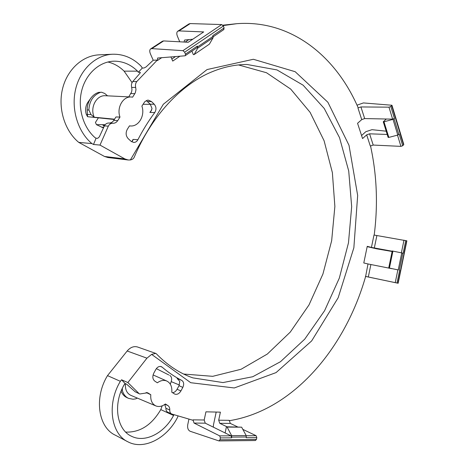 <?xml version="1.0" encoding="UTF-8"?>
<svg xmlns="http://www.w3.org/2000/svg" width="468" height="468" viewBox="0 0 468 468"><rect width="100%" height="100%" fill="white"/><g stroke="black" fill="none" stroke-linecap="round" stroke-linejoin="round"><path stroke-width="0.7" d="M171.563 413.934L167.86 412.25C166.514 411.571 165.871 410.249 165.929 408.277L164.771 404.44M172.552 392.716C174.383 392.476 175.886 391.33 177.068 389.282L180.929 390.903C179.197 393.717 177.161 394.799 174.827 394.132L171.785 392.213C172.218 386.667 170.528 382.929 166.713 380.993C163.724 379.829 160.606 380.431 157.359 382.795L154.756 381.098C152.55 379.197 152.252 376.494 153.873 372.99L155.867 369.392C157.394 366.976 159.184 366.052 161.244 366.614L162.144 367.152C168.41 372.528 174.979 376.968 181.847 380.461C183.883 381.935 184.205 384.246 182.824 387.393L180.929 390.903M182.824 387.393L179.01 385.702L177.068 389.282M179.01 385.702L179.776 381.379L177.097 378.396L181.847 380.461M139.756 393.98L135.123 391.751L139.756 393.98L147.631 392.775L150.784 394.717L146.121 392.494M173.809 414.841L173.569 415.479C164.566 432.83 145.525 442.997 131.976 436.469C116.766 430.238 112.636 404.264 124.254 384.602L125.091 383.52L126.705 384.246L135.123 391.751M150.784 394.717C150.374 400.362 152.112 404.112 155.984 405.972C159.044 407.078 162.18 406.411 165.391 403.978L167.93 405.586C169.235 406.487 169.843 407.961 169.767 410.009C169.709 411.992 170.352 413.32 171.697 413.999L192.915 420.264L193.003 419.854L204.2 420.001L205.938 411.828L220.399 412.156L218.691 420.194L229.244 420.334L230.32 423.417L237.533 426.851M104.399 125.892L99.351 136.826L97.724 138.317L96.075 138.224L93.506 144.477L99.988 145.08L108.33 126.144L104.399 125.892C105.44 123.962 106.915 123.002 108.833 123.02L112.718 123.248M109.155 123.037C111.051 123.037 112.589 122.16 113.765 120.405L117.72 120.621L119.989 117.053L115.953 116.971L113.765 120.405M150.269 104.194L154.229 104.235L151.515 101.568L148.286 100.134L147.256 100.246L144.782 101.708L141.892 106.101C145.238 115.222 138.978 126.512 130.748 125.98L129.472 125.863L127.255 129.396C125.488 132.883 125.828 135.995 128.273 138.733L131.11 141.324L133.708 142.442C135.498 142.442 136.896 141.541 137.902 139.721C142.945 129.94 148.567 120.879 154.768 112.548L149.854 112.437L150.895 111.378L152.012 108.488L150.269 104.194L146.291 100.585M119.989 117.053C116.444 107.786 123.002 96.232 131.245 96.993L132.625 97.157L135.27 92.886L135.972 89.762L135.685 87.44L131.672 87.422C131.134 85.182 131.496 83.228 132.76 81.561L136.779 81.543C135.515 83.222 135.147 85.188 135.685 87.44M128.758 96.876L131.59 92.003L131.958 89.733L131.672 87.422M241.634 427.167L227.115 427.091L231.625 435.632L246.18 435.562L241.634 427.167L226.43 426.787L225.126 432.953L230.964 435.825L219.708 435.878L194.044 423.066L193.003 419.854M227.115 427.091L226.43 426.787M231.625 435.632L231.654 437.814L230.964 435.825M246.18 435.562L246.215 437.709L256.809 437.633L256.435 439.429L255.399 440.528L218.948 440.92L190.137 431.262C188.083 430.186 187.288 427.992 187.744 424.687L188.867 419.433M246.262 435.749L256.107 435.696L256.809 437.633M213.332 427.149L213.461 424.885L216.187 412.062M256.107 435.696L242.828 429.372M226.957 426.793L219.755 423.312L218.691 420.194M225.126 432.953L205.247 423.171L204.2 420.001M219.708 435.878L220.393 437.902L219.995 439.774L218.948 440.92M177.904 416.333L177.448 417.573C166.93 438.224 144.068 450.315 128.133 441.921C110.846 434.128 106.634 403.837 120.364 381.309L121.563 379.782L125.091 383.52L123.821 385.386M120.364 381.309L107.505 375.623C93.916 397.665 98.163 427.424 115.362 435.205L127.319 441.5M169.802 375.394C171.621 376.687 172.089 378.764 171.206 381.636L170.276 384.14M162.185 405.844L160.787 409.599L173.569 415.479L160.787 409.599C151.655 425.102 139.961 432.596 125.705 432.093M168.808 374.962L156.353 368.638M121.563 379.782L127.869 382.555L138.932 393.459M156.335 353.785L155.733 353.399L151.632 354.381L146.934 358.172L127.869 382.555M146.934 358.172L127.161 351L107.505 375.623M229.185 420.726C293.383 410.459 345.402 347.788 365.637 276.424L368 263.958L363.788 262.969L367.24 246.338L371.428 247.42L373.99 235.035L406.873 240.844L398.157 283.263L365.631 276.453M127.161 351C130.297 347.361 133.69 346.01 137.34 346.934M183.69 374.049L212.724 376.325L241.114 369.246L267.345 354.036L290.254 332.116L308.985 304.955L322.932 274.014L331.66 240.716L334.872 206.446L332.374 172.628L324.09 140.733L310.103 112.338L290.704 89.096L266.503 72.739L238.493 64.923M107.932 157.529L104.493 156.464L78.741 142.383C64.876 130.958 57.827 108.775 62.437 89.218C67 69.644 82.503 55.534 99.093 54.844L112.63 54.23C95.911 54.92 80.239 69.328 75.594 89.324C70.902 109.296 77.969 131.953 91.921 143.6L78.741 142.383M132.075 82.625L124.108 71.148C119.375 66.491 113.97 63.443 107.892 61.992M140.289 72.774L139.944 72.265L140.289 72.405L139.897 73.353L132.76 81.561M108.833 123.02L112.999 123.265C114.941 123.3 116.514 122.417 117.72 120.621M104.493 156.464L124.845 158.909L99.988 145.08M93.506 144.477L91.921 143.6M196.917 47.736L185.053 55.791L157.581 58.044L157.476 60.512L157.289 60.091L153.217 60.232L146.104 66.912L144.068 67.983L142.348 68.053L138.288 72.259L137.522 71.154C130.894 64.619 123.242 61.29 114.561 61.173C100.058 61.191 86.194 73.166 81.789 90.289C77.337 107.388 83.035 127.185 94.963 137.592L96.075 138.224M142.348 68.053L141.055 66.146C132.906 57.95 123.429 53.978 112.63 54.23M223.616 29.601L224.102 27.951L212.805 35.615L213.139 37.68L209.377 44.15L194.091 54.598L193.36 54.627L191.939 51.217M213.139 37.68L197.718 48.169L194.091 54.598M197.718 48.169L197.35 46.086L185.463 54.148L184.649 52.211L182.953 50.655L151.831 48.625L150.643 48.912C149.532 49.848 149.462 51.521 150.433 53.925L153.217 60.232M197.221 47.631L197.35 46.086M185.357 55.686L185.463 54.148M179.747 41.804L177.401 36.223C176.494 33.848 176.617 32.181 177.77 31.221L178.987 30.906L203.697 31.923L188.224 42.266L163.63 40.927L162.431 41.225L150.643 48.912M171.85 59.05L175.588 56.529M170.925 56.891L172.727 61.086L179.969 56.189M157.289 60.091L136.779 81.543M139.944 72.265L138.288 72.259M137.522 71.154L124.108 71.148M383.982 121.797L388.838 137.411L397.788 135.053L393.015 119.358L383.982 121.797L383.263 121.768L386.305 119.012L364.671 118.574L361.735 119.615L357.558 123.295L362.56 138.557L366.678 134.843L369.58 133.819L373.207 145.057L370.317 146.069L366.678 134.843M392.927 251.105L389.429 268.088L398.233 269.931L401.731 252.907L392.225 250.977L388.727 267.953L397.87 269.866L395.244 282.637L365.426 276.377M388.838 137.411L388.112 137.37L383.263 121.768M397.788 135.053L399.21 134.187L402.714 145.747L403.796 144.448L391.956 105.253L363.402 102.931L357.002 105.177M393.015 119.358L394.454 118.498L390.821 106.517L391.956 105.253M386.305 119.012L392.629 119.141L394.454 118.498M389.429 268.088L388.727 267.953M398.233 269.931L397.87 269.866M401.731 252.907L403.141 253.241L405.762 240.505M192.781 39.218L184.948 40.002L184.497 40.16L184.117 42.044M392.629 119.141L388.984 107.166L360.922 106.944L358.178 107.816C336.322 56.909 291.611 19.586 236.837 23.681L222.832 25.19M388.984 107.166L390.821 106.517M387.206 134.451L369.58 133.819M397.502 135.129L400.924 146.373L373.207 145.057M400.924 146.373L402.714 145.747M386.188 131.18L371.961 129.677L365.841 131.689L361.571 135.527M392.12 251.491L376.804 248.853L367.175 246.648M392.178 251.222L371.428 247.42M391.769 268.673L368 263.958M395.244 282.637L398.157 283.263M224.102 27.951L223.365 26.056L221.709 24.564L190.224 23.575L189.002 23.897L177.77 31.221M236.837 23.681L223.131 25.588M374.201 235.094C378.091 204.598 376.869 174.862 370.521 145.899M112.776 123.248C110.857 123.23 109.372 124.195 108.33 126.144M124.845 158.909L128.232 159.992L130.373 159.945C132.432 159.529 133.749 158.529 134.328 156.95L134.38 156.821M154.229 104.235C156.335 106.827 156.511 109.594 154.768 112.548M105.019 124.897L102.72 124.857L104.188 126.331M104.814 125.178L102.72 124.857M90.634 98.45L88.236 101.761C85.644 105.429 84.977 109.565 86.235 114.169L87.557 116.696L87.153 109.933L88.873 110.003L91.026 114.59L94.267 117.228L114.537 119.194M94.267 117.228C89.645 107.775 96.431 94.881 105.452 95.741L131.245 96.993M107.558 95.841L104.733 93.471L101.579 92.231L98.602 92.389L101.62 92.231M88.873 110.003C89.406 101.041 93.226 95.174 100.333 92.412M87.153 109.933C87.235 105.277 88.563 101.223 91.137 97.765C93.191 95.115 95.677 93.325 98.602 92.389M103.405 127.939L96.443 124.658L95.431 122.417L98.403 117.807M114.344 119.498L87.557 116.696M105.177 124.699L96.443 124.658M125.477 383.696C125.02 389.522 126.846 393.424 130.958 395.401L155.768 405.879M122.329 388.346L122.364 390.564C123.435 394.354 125.512 396.958 128.583 398.379L133.088 399.233L135.761 398.841L137.358 398.104M121.124 391.137L121.235 391.423C122.441 394.372 124.336 396.437 126.916 397.607L128.291 398.239M131.683 141.769L132.713 140.605L133.047 139.411L137.902 139.721M164.999 404.276L167.93 405.586M147.198 392.623L148.14 393.038M130.841 93.606L134.848 93.664M231.806 437.094L246.361 437.001M219.755 423.312L230.32 423.417M205.247 423.171L194.044 423.066M231.654 437.814L220.393 437.902M256.435 439.429L219.995 439.774M179.343 385L171.206 381.636M162.144 367.152L160.454 366.426M165.929 408.277L169.767 410.009M190.581 377.038L192.892 377.881L222.961 382.572L252.743 376.734L280.455 361.723L304.732 339.148L324.587 310.711L339.335 278.074L348.473 242.851L351.673 206.622L348.719 171.001L339.528 137.668L324.201 108.418L303.1 85.176L276.962 69.913L247.022 64.485C233.824 64.496 220.416 67.696 206.803 74.084C178.214 87.849 150.942 117.667 134.328 156.95M149.854 112.437L151.726 109.974M150.409 104.335L143.038 104.282M131.929 141.605L133.047 139.411M163.63 40.927L151.831 48.625M161.84 57.599L157.476 60.512M151.515 101.568L147.484 101.468M398.859 134.509L394.097 118.819M399.298 270.165L402.796 253.153M364.671 118.574L360.922 106.944M391.728 105.704L403.586 144.916M401.374 252.837L403.989 240.131M374.306 248.034L376.869 235.65M370.884 264.572L368.31 276.992M399.649 270.247L397.022 283.017M406.645 240.757L397.917 283.21M178.987 30.906L190.224 23.575M188.826 39.616L185.1 42.097M182.953 50.655L221.709 24.564M184.649 52.211L223.365 26.056M213.098 36.358L197.66 46.841M361.735 119.615L357.967 107.997M130.373 159.945L163.32 104.259L207.072 69.556L253.358 59.272L295.179 71.715L327.881 102.252L349.011 145.302L357.663 195.443L353.861 247.771L338.165 297.759L311.653 340.92L276.067 372.598L234.281 387.966L190.739 382.713L151.632 354.381M91.026 114.59L87.218 114.408M101.392 127.144L103.715 127.296M122.364 390.564L121.516 390.177M131.976 436.469L131.292 436.135M213.221 36.761L223.926 29.49M130.748 125.98L129.425 125.939M166.713 380.993L153.089 374.932M192.892 377.881C179.665 373.324 167.462 365.274 156.289 353.732M137.457 346.969L155.733 353.399M107.763 157.511L128.15 159.98M167.86 412.25L171.697 413.999"/></g></svg>
